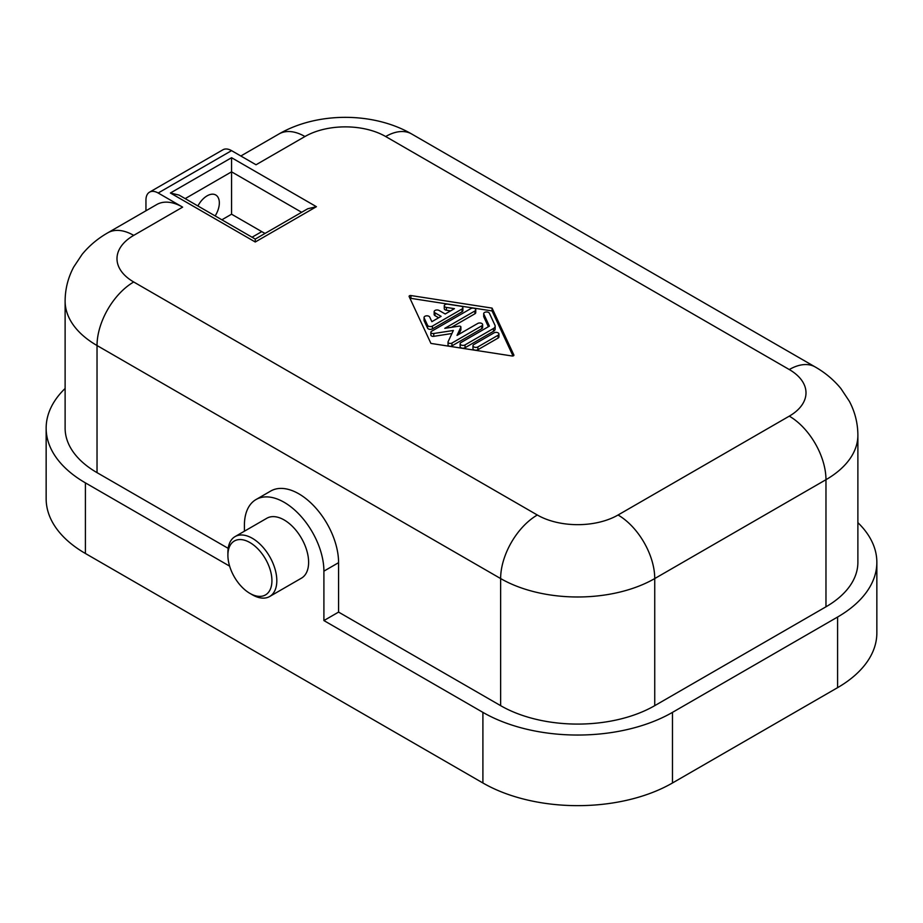 <?xml version="1.0" encoding="UTF-8"?>
<svg xmlns="http://www.w3.org/2000/svg" width="923" height="923" viewBox="0 0 923 923"><rect width="100%" height="100%" fill="white"/><g stroke="black" fill="none" stroke-linecap="round" stroke-linejoin="round"><path stroke-width="1.38" d="M65.118 388.468A134.043 77.394 0 0 0 46.15 428.157L46.15 498.766A134.043 77.394 0 0 0 85.412 553.488L482.902 782.981L482.902 712.371L323.904 620.568L338.579 612.099L338.579 562.672A56.211 32.455 -120 0 0 314.051 506.104A56.211 32.455 -120 0 0 270.727 491.036L256.052 499.516A56.211 32.455 -120 0 0 244.41 525.245L244.41 531.198M338.579 562.672L323.904 571.141L323.904 620.568M323.904 571.141A56.211 32.455 -120 0 0 299.364 514.572A56.211 32.455 -120 0 0 256.052 499.516M229.631 566.145L85.412 482.879A134.043 77.394 0 0 1 46.15 428.157M249.914 593.385L252.36 594.804A34.589 19.971 -120 0 0 269.654 596.512L301.452 578.156A34.589 19.971 -120 0 0 308.617 562.315A34.589 19.971 -120 0 0 293.514 527.506A34.589 19.971 -120 0 0 266.862 518.241L235.065 536.598A34.589 19.971 -120 0 0 227.9 552.427L227.9 555.254A31.128 17.975 -120 0 0 249.914 593.385A31.128 17.975 -120 0 0 271.927 580.671A31.128 17.975 -120 0 0 249.914 542.551A31.128 17.975 -120 0 0 227.9 555.254M876.85 562.315L876.85 632.936A134.043 77.394 0 0 1 837.588 687.658L672.475 782.981L672.475 712.371L837.588 617.037A134.043 77.394 0 0 0 876.85 562.315A134.043 77.394 0 0 0 857.882 522.637M482.902 782.981A134.043 77.394 0 0 0 672.475 782.981M482.902 712.371A134.043 77.394 0 0 0 672.475 712.371M483.698 313.635L483.698 316.462A2.884 1.661 0 0 0 483.802 316.889L483.802 314.062A2.884 1.661 0 0 1 483.698 313.635A2.884 1.661 0 0 1 484.552 312.459A2.884 1.661 0 0 1 489.375 313.209L494.97 325.265A5.769 3.334 0 0 1 495.166 326.131A5.769 3.334 0 0 1 493.482 328.484L465.03 344.914A2.884 1.661 0 0 1 461.892 345.271A2.884 1.661 0 0 1 460.116 343.737A2.884 1.661 0 0 1 460.958 342.56L489.409 326.131L483.802 314.062M654.742 705.657L654.742 578.559L825.97 479.695A108.972 62.914 180 0 0 857.882 435.218L857.882 562.315A108.972 62.914 180 0 1 825.97 606.803L654.742 705.657A108.972 62.914 180 0 1 500.635 705.657L338.579 612.099M473.811 344.544L494.036 332.868A2.884 1.661 0 0 1 497.174 332.511A2.884 1.661 0 0 1 498.951 334.045A2.884 1.661 0 0 1 498.108 335.222L477.895 346.898A2.884 1.661 0 0 1 474.745 347.267A2.884 1.661 0 0 1 472.968 345.721A2.884 1.661 0 0 1 473.811 344.544M500.635 705.657L500.635 578.559A51.884 29.963 -60 0 1 537.324 515.011A57.076 32.951 180 0 0 618.052 515.011A51.884 29.963 -120 0 1 654.742 578.559A108.972 62.914 180 0 1 500.635 578.559L97.03 345.537L97.03 472.645L228.177 548.354M97.03 472.645A108.972 62.914 180 0 1 65.118 428.157L65.118 301.048C65.187 289.014 68.037 277.696 73.655 267.105L82.101 254.379C89.266 245.68 97.826 238.492 107.783 232.815A51.884 29.963 -120 0 1 133.72 235.377A57.076 32.951 180 0 0 133.72 281.988L537.324 515.011M269.654 596.512A34.589 19.971 -120 0 0 276.819 580.671A34.589 19.971 -120 0 0 261.717 545.862A34.589 19.971 -120 0 0 235.065 536.598M221.866 219.801L231.569 214.194L261.763 231.627A60.537 34.947 -120 0 0 265.086 233.404M301.648 212.29L231.569 171.828L231.569 214.194M197.903 205.967A17.295 9.991 -60 0 1 215.751 194.984A17.295 9.991 -60 0 1 219.339 202.898A17.295 9.991 -60 0 1 215.163 215.924M170.409 193.011L179.062 195.088L255.256 239.08L255.256 241.999L316.416 206.694L231.569 157.706L170.409 193.011L255.256 241.999M185.177 198.618L231.569 171.828L231.569 157.706M255.256 239.08L307.763 208.76L316.416 206.694M145.949 210.767L145.949 200.072A17.295 9.991 60 0 1 149.538 192.157A17.295 9.991 60 0 1 158.179 193.011L182.639 207.133A51.884 29.963 -120 0 0 156.702 204.571L107.783 232.815M149.538 192.157L222.916 149.791A17.295 9.991 60 0 1 231.569 150.645L256.029 164.767L304.948 136.523A57.076 32.951 180 0 1 385.676 136.523A51.884 29.963 120 0 1 411.612 133.95L815.217 366.973A51.884 29.963 120 0 0 789.28 369.546L385.676 136.523M448.093 344.602A2.296 1.327 0 0 0 448.024 344.948A2.296 1.327 0 0 0 449.432 346.171A2.296 1.327 0 0 0 451.935 345.883L451.935 343.056A2.296 1.327 0 0 1 449.432 343.344A2.296 1.327 0 0 1 448.024 342.121A2.296 1.327 0 0 1 448.093 341.775L453.343 330.469L433.764 333.503A2.296 1.327 0 0 1 430.879 332.222A2.296 1.327 0 0 1 431.549 331.288L470.822 308.617A2.884 1.661 0 0 1 473.972 308.247A2.884 1.661 0 0 1 475.749 309.793A2.884 1.661 0 0 1 474.907 310.97L444.794 328.346L459.089 326.142A1.442 0.831 0 0 1 460.9 326.938A1.442 0.831 0 0 1 460.854 327.157L457.023 335.407L477.722 323.465A2.884 1.661 0 0 1 480.86 323.096A2.884 1.661 0 0 1 482.637 324.642A2.884 1.661 0 0 1 481.794 325.819L451.935 343.056M460.854 329.546A1.442 0.831 0 0 1 460.9 329.765A1.442 0.831 0 0 1 460.854 329.984L458.812 334.38M451.935 345.883L481.794 328.634A2.884 1.661 0 0 0 482.637 327.457L482.637 324.642M451.935 333.515L433.764 336.33L433.764 333.503M427.591 325.334A2.884 1.661 0 0 0 432.414 326.084L462.042 308.974A2.884 1.661 0 0 0 462.885 307.797A2.884 1.661 0 0 0 460.75 306.194L447.897 304.198A2.884 1.661 0 0 0 445.105 304.625A2.884 1.661 0 0 0 444.263 305.801A2.884 1.661 0 0 0 446.397 307.417L454.439 308.663L445.198 313.993L439.083 310.463A2.884 1.661 0 0 0 434.998 310.463A2.884 1.661 0 0 0 434.156 311.639A2.884 1.661 0 0 0 434.998 312.816L441.113 316.347L431.872 321.689L429.714 317.05A2.884 1.661 0 0 0 424.892 316.301A2.884 1.661 0 0 0 424.049 317.477A2.884 1.661 0 0 0 424.142 317.916L427.591 325.334L427.591 328.161A2.884 1.661 0 0 0 432.414 328.9L432.414 326.084M495.166 326.131L495.166 328.957A5.769 3.334 0 0 1 493.482 331.311L465.03 347.729L465.03 344.914M475.749 309.793L475.749 312.609A2.884 1.661 0 0 1 474.907 313.785L451.474 327.319M432.414 328.9L462.042 311.801A2.884 1.661 0 0 0 462.885 310.624L462.885 307.797M460.116 343.737L460.116 346.552A2.884 1.661 0 0 0 461.892 348.098A2.884 1.661 0 0 0 465.03 347.729M472.968 345.721L472.968 348.548A2.884 1.661 0 0 0 474.745 350.082A2.884 1.661 0 0 0 477.895 349.725L498.108 338.049A2.884 1.661 0 0 0 498.951 336.872L498.951 334.045M488.371 326.73L483.802 316.889M430.879 332.222L430.879 335.049A2.296 1.327 0 0 0 433.764 336.33M444.263 305.801L444.263 308.628A2.884 1.661 0 0 0 446.397 310.232L446.397 307.417M427.591 328.161L424.142 320.731L424.142 317.916M424.049 317.477L424.049 320.304A2.884 1.661 0 0 0 424.142 320.731M438.667 317.766L434.998 315.643L434.998 312.816M434.156 311.639L434.156 314.466A2.884 1.661 0 0 0 434.998 315.643M450.586 310.889L446.397 310.232M513.003 355.955L492.074 310.936L410.92 298.36A1.442 0.831 0 0 0 409.997 298.394M430.926 343.414L512.08 355.99A1.442 0.831 0 0 0 513.476 355.77A1.442 0.831 0 0 0 513.903 355.182A1.442 0.831 0 0 0 513.857 354.974L492.074 308.109L410.92 295.545A1.442 0.831 0 0 0 409.524 295.752A1.442 0.831 0 0 0 409.097 296.341A1.442 0.831 0 0 0 409.143 296.56L430.926 343.414M492.074 310.936L492.074 308.109M85.412 553.488L85.412 482.879M837.588 687.658L837.588 617.037M240.834 155.999L279 133.95A51.884 29.963 60 0 1 304.948 136.523M618.052 515.011L789.28 416.146A51.884 29.963 60 0 1 825.97 479.695L825.97 606.803M133.72 281.988A51.884 29.963 -60 0 0 97.03 345.537A108.972 62.914 180 0 1 65.118 301.048M789.28 369.546A57.076 32.951 180 0 1 789.28 416.146M261.763 231.627L252.06 237.223M182.639 207.133L133.72 235.377M158.179 193.011L231.569 150.645M460.854 329.984L460.854 327.157M481.794 328.634L481.794 325.819M493.482 331.311L493.482 328.484M474.907 313.785L474.907 310.97M462.042 311.801L462.042 308.974M498.108 338.049L498.108 335.222M477.895 349.725L477.895 346.898M410.92 298.36L410.92 295.545M279 133.95C317.304 111.81 373.319 111.81 411.612 133.95M857.882 435.218C857.813 423.184 854.963 411.866 849.345 401.263L840.899 388.537C833.734 379.849 825.174 372.661 815.217 366.973M448.024 344.948L448.024 342.121M460.9 329.765L460.9 326.938"/></g></svg>
